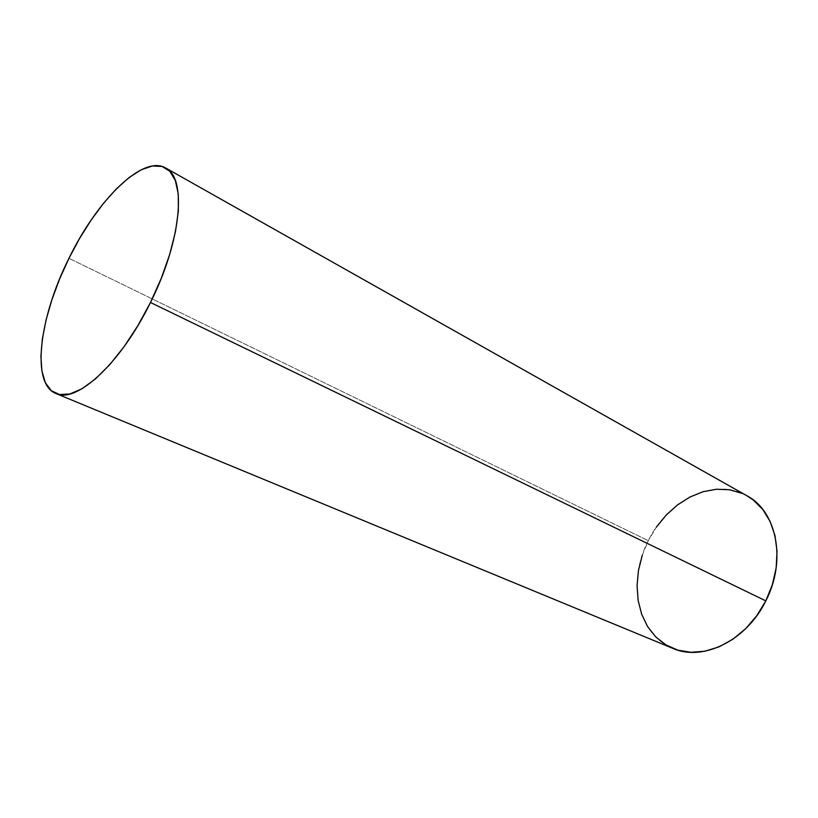 <?xml version="1.0" encoding="UTF-8"?>
<svg xmlns="http://www.w3.org/2000/svg" width="818" height="818" viewBox="0 0 818 818"><rect width="100%" height="100%" fill="white"/><g stroke="black" fill="none" stroke-linecap="round" stroke-linejoin="round"><path stroke-width="0.61" stroke-dasharray="4.09 3.07" d="M746.977 495.8C714.584 476.843 667.754 500.064 648.296 540.678L68.947 258.314L648.296 540.678C626.946 581.383 637.13 634.318 672.795 648.357M642.263 555.269L648.296 540.678L656.363 527.129M742.059 493.366L746.711 495.657"/><path stroke-width="1.23" d="M150.471 302.486C120.9 363.356 76.217 403.98 55.88 393.499C30.736 383.724 39.325 317.128 68.947 258.314C97.035 200.175 142.823 154.5 165.563 167.935C186.923 177.578 181.627 240.594 150.471 302.486L765.801 600.882L150.471 302.486L137.874 325.636L124.07 346.689L109.714 364.695L95.502 378.877L82.045 388.724L69.908 393.959L59.54 394.562L51.289 390.697L45.368 382.712L41.902 371.075L40.91 356.351L42.331 339.133L46.043 320.073L51.871 299.817L59.591 279.02L68.947 258.314L79.663 238.324L91.401 219.664L103.814 202.936L116.545 188.692L129.152 177.486L141.238 169.776L152.342 165.993L162.005 166.432L169.807 171.269L175.338 180.502L178.252 193.958L178.344 211.208L175.481 231.617L169.715 254.337L161.258 278.335L150.471 302.486M56.074 393.581L672.795 648.357C702.498 661.823 746.384 640.903 765.801 600.882C786.865 560.504 776.64 511.148 746.977 495.8L165.757 168.048M656.363 527.129L666.22 515.064L677.539 504.9L689.963 497.017L703.091 491.71L716.466 489.246L729.625 489.767L742.059 493.366M746.711 495.657L753.266 499.982L762.775 509.45L770.127 521.465L774.973 535.596L777.039 551.281L776.17 567.876L772.376 584.665L765.801 600.882L756.722 615.811L745.546 628.797L732.805 639.277L719.073 646.844L704.942 651.22L691.016 652.304L677.866 650.157L665.985 644.932L655.78 636.936L647.59 626.557L641.66 614.216L638.122 600.412L637.069 585.637L638.469 570.422L642.263 555.269"/></g></svg>
